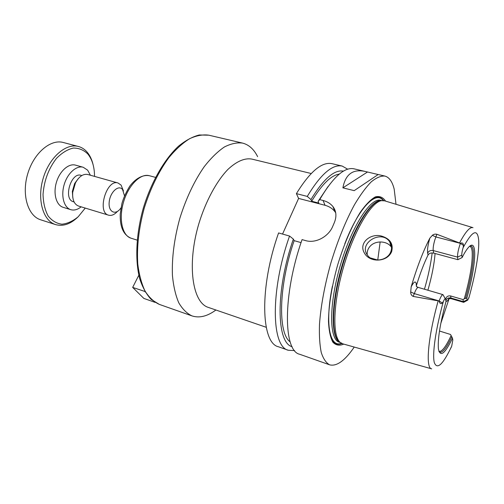 <?xml version="1.0" encoding="UTF-8"?>
<svg xmlns="http://www.w3.org/2000/svg" width="504" height="504" viewBox="0 0 504 504"><rect width="100%" height="100%" fill="white"/><g stroke="black" fill="none" stroke-linecap="round" stroke-linejoin="round"><path stroke-width="0.76" d="M144.906 291.469L132.672 287.4L143.861 298.425L155.081 302.375M138.827 275.228L132.672 287.4M145.013 291.684L145.221 291.999M215.901 310.004C207.402 316.31 199.445 318.282 192.024 315.913C186.883 313.501 182.461 309.116 178.756 302.759C175.575 295.3 173.464 286.19 172.431 275.436C171.763 257.909 174.214 238.94 179.771 218.528C186.089 198.343 194.248 181.043 204.259 166.641C210.924 158.136 217.608 151.603 224.305 147.029C230.857 143.672 236.943 142.361 242.575 143.098C248.9 144.724 253.922 149.241 257.62 156.65M266.225 327.285L208.373 307.421C192.421 302.759 186.726 264.808 198.733 224.078C205.601 201.405 216.506 181.226 227.947 169.388C236.678 161.286 244.623 157.847 251.773 159.069L311.207 173.515M380.155 241.952L377.754 260.026M391.551 247.458L391.148 246.853C387.16 240.95 376.066 240.238 370.572 245.776C368.235 248.113 367.107 250.879 367.177 254.073L367.227 254.778M382.523 236.401C390.442 239.161 393.485 244.238 391.646 251.628C387.274 262.332 369.766 262.93 364.417 253.071C358.079 242.676 371.385 232.363 382.523 236.401M390.764 251.761C392.074 248.233 391.728 244.944 389.724 241.895C381.503 229.005 357.941 243.356 367.624 255.339C372.784 262.993 387.639 260.763 390.764 251.761M432.18 252.932C430.775 264.109 428.198 276.211 424.456 289.227M450.866 348.075L451.697 346.191L452.825 340.005L452.504 338.178C444.843 354.041 440.137 357.569 438.398 348.762C437.592 339.224 440.131 323.48 446.002 301.537L445.618 299.357C445.316 298.198 444.585 298.853 443.413 301.323L442.386 303.017C440.849 304.277 439.753 303.61 439.104 301.02L439.123 300.957C440.748 296.724 442.027 294.613 442.959 294.632L445.297 298.79M435.065 253.506C434.234 264.172 431.846 276.419 427.896 290.235M469.627 246.311L469.822 246.349C471.101 246.727 471.889 248.535 472.185 251.767C472.708 262.269 470.075 277.956 464.285 298.841L466.861 297.99L467.088 299.905L467.75 300.145L469.18 296.843M467.284 300.384L463.642 302.337L463.302 301.631L450.954 298.022L450.62 295.949L463.037 299.571L464.285 298.841M450.62 295.949C448.201 295.565 446.557 296.51 445.675 298.777L445.946 300.302C446.405 302.161 447.514 301.348 449.272 297.864M445.567 299.143L445.675 298.777M452.504 338.178L450.519 334.467L439.488 331.021M451.143 335.513C445.99 346.538 441.976 351.836 439.091 351.414L438.908 351.338M416.386 286.385L416.14 283.248C415.327 280.81 413.677 282.001 411.182 286.808L410.697 291.936C410.621 294.034 411.447 295.527 413.173 296.409L415.409 290.884C416.619 288.452 417.583 287.299 418.307 287.431L442.959 294.632M461.815 255.144L457.556 257.103C457.411 253.821 458.356 249.234 460.385 243.35L460.404 243.293C462.281 242.456 463.321 243.174 463.529 245.448L463.113 247.672C462.136 251.017 461.708 253.506 461.815 255.144L462.099 257.55L457.89 259.68L457.556 257.103L433.226 250.557C430.611 250.097 428.753 250.954 427.644 253.134L428.028 255.049C423.94 263.472 420.128 273.47 416.581 285.037M428.028 255.049C429.143 253.273 431.04 252.636 433.705 253.134L433.226 250.557C432.923 248.22 433.459 244.679 434.826 239.929L436.861 234.266L460.404 243.293M457.89 259.68L433.705 253.134M451.811 336.766C445.983 349.083 441.712 354.041 439.009 351.647M439.104 301.02L413.173 296.409M467.088 299.905L463.302 301.631L463.037 299.571M469.879 246.109C476.261 243.665 473.64 269.98 465.564 298.33M462.099 257.55C464.197 253.417 466.099 250.305 467.806 248.207C477.855 235.544 476.419 264.512 466.861 297.99M436.861 234.266C434.984 233.925 433.49 234.278 432.382 235.324L429.849 238.153C427.909 244.862 427.178 249.858 427.644 253.134M411.182 286.808C416.902 267.422 423.127 251.2 429.849 238.153M449.14 298.538L440.824 323.366M431.468 368.796L342.846 343.854L340.005 342.254C332.168 335.399 333.22 302.224 343.715 266.484C354.129 230.731 371.127 202.217 381.421 200.668L384.678 200.844L472.771 227.6M378.164 174.535L354.199 190.644L342.89 187.847C345.517 174.037 353.14 168.619 365.772 171.593L378.164 174.535L354.199 190.644M342.89 187.847L367.454 172.028M294.613 350.582L288.326 350.261C271.404 346.865 270.131 290.676 289.542 236.048L278.599 232.942C259.214 287.173 261.028 343.18 278.416 346.765L288.326 350.261M292.106 346.683C276.406 343.016 275.379 290.512 293.353 239.091L289.542 236.048M290.191 341.92C277.773 333.308 278.529 285.957 294.153 240.647L293.353 239.091M301.052 242.619L294.153 240.647M354.249 347.061C344.894 360.7 336.691 366.622 329.635 364.827C326.126 362.937 323.341 358.854 321.281 352.586C319.719 345.07 319.127 335.658 319.492 324.337C320.846 305.739 324.664 285.207 330.945 262.748C337.756 240.452 345.605 221.099 354.488 204.7C360.278 194.966 365.854 187.356 371.215 181.875C376.331 177.698 380.873 175.764 384.848 176.06C389.233 177.251 392.345 181.623 394.185 189.17L396.012 204.29M282.536 234.064L298.601 198.425L296.402 193.624L307.264 196.415L310.943 199.559L311.667 201.228L318.786 203.074L318.087 201.405L319.7 199.616C333.024 177.118 344.434 166.849 353.915 168.808L365.772 171.593M319.7 199.616L323.083 200.485C327.209 201.556 330.492 203.572 332.917 206.533C336.351 211.088 336.823 216.449 334.335 222.617L332.747 226.321C328.709 236.42 315.857 243.772 305.481 240.572L302.066 239.608C282.637 294.689 283.279 351.08 299.666 354.262L329.635 364.827M298.601 198.425L325.036 205.292C329.188 206.401 332.489 208.543 334.946 211.705L335.727 212.833M296.402 193.624C310.029 171.549 321.886 161.564 331.972 163.668L342.21 166.068L347.678 169.186M341.907 343.539C333.799 346.594 329.32 339.192 328.476 321.332M360.436 212.077C370.768 197.486 378.529 193.662 383.72 200.611M343.753 344.112C339.488 345.964 335.859 345.328 332.873 342.203C330.378 337.586 328.91 330.58 328.476 321.199C328.633 305.657 331.89 285.548 337.724 264.732C344.024 244.062 352.12 225.364 360.36 212.184C365.791 204.517 370.799 199.408 375.386 196.862C379.588 195.842 382.983 197.259 385.579 201.121M318.087 201.405L328.129 186.423M311.667 201.228C321.873 184.338 331.078 175.291 339.28 174.101M310.943 199.559C323.467 178.933 334.303 169.457 343.457 171.121M307.264 196.415C320.752 174.145 332.401 164.027 342.21 166.068M120.96 207.9L120.796 208.133C115.643 215.687 108.184 212.159 109.185 202.198C109.967 192.282 118.579 184.3 122.567 189.536L124.501 195.791M117.407 211.453C114.44 214.685 111.504 215.933 108.599 215.183C96.686 212.562 106.571 178.781 118.018 182.99L121.073 185.075L123.423 190.884M108.599 215.183L78.498 206.029C74.208 204.303 72.274 199.735 72.702 192.333L75.461 182.895C79.09 176.425 83.179 173.622 87.728 174.485L118.018 182.99M72.778 197.474L72.349 191.388L74.655 183.5L78.296 178.605M74.101 201.947L73.408 201.739C62.931 199.37 71.026 171.7 81.125 175.348L81.818 175.549M81.144 206.829C77.61 209.664 74.164 210.615 70.793 209.677C64.008 207.717 60.764 196.113 64.147 184.71C67.442 173.275 76.425 165.249 83.204 167.259L87.652 170.169L90.386 175.228M70.793 209.677L63.176 207.327C56.328 205.349 53.015 193.775 56.385 182.435C59.655 171.07 68.683 163.107 75.518 165.136L83.204 167.259M85.252 208.083L78.202 216.752C72.891 221.162 67.454 223.644 61.885 224.204C56.505 223.499 51.893 220.721 48.063 215.876C44.938 209.935 43.262 202.74 43.042 194.286C44.125 180.545 48.605 168.569 56.48 158.369C61.904 152.857 67.517 149.411 73.313 148.05C78.914 148 83.758 149.997 87.853 154.022C92.257 159.541 94.475 166.975 94.525 176.324L94.525 176.394M77.685 217.23C70.346 224.192 62.981 226.643 55.585 224.601C43.123 220.897 36.855 199.647 43.111 178.555C49.209 157.418 65.942 142.89 78.435 146.488C81.875 147.42 84.836 149.379 87.331 152.359C89.995 155.604 91.911 159.686 93.082 164.606M55.585 224.601L40.654 219.794C27.978 216.014 21.464 194.891 27.657 174.031C33.686 153.128 50.551 138.846 63.265 142.493L78.435 146.488M159.333 304.397C153.852 301.877 149.09 297.436 145.039 291.06C141.523 283.626 139.098 274.598 137.775 263.976C136.685 246.702 138.839 228.091 144.245 208.139C150.444 188.42 158.659 171.581 168.884 157.613C175.726 149.386 182.631 143.086 189.605 138.713C196.447 135.532 202.854 134.354 208.826 135.185L199.269 134.977C192.446 136.729 185.478 140.509 178.372 146.311C164.235 159.503 151.2 182.177 143.382 207.881C136.112 233.755 134.877 259.875 139.671 278.605C142.531 287.33 146.362 294.267 151.168 299.414L159.333 304.397L192.024 315.913M137.157 240.124L131.002 238.184C122.283 235.664 118.528 218.95 123.53 202.079C128.413 185.17 140.584 173.118 149.278 175.694L155.509 177.377M442.386 303.017L439.123 300.957L414.25 293.593L410.697 291.936M463.529 245.448L460.385 243.35L435.84 236.937L432.382 235.324M463.113 247.672C472.267 230.788 477.452 228.211 478.661 239.954C479.455 251.471 475.423 274.554 468.796 298.217M459.642 242.796C465.545 231.701 469.999 226.661 473.01 227.676M431.707 368.859C425.433 368.531 427.751 338.285 438.121 301.046M451.697 346.191C443.016 364.518 437.22 369.999 434.322 362.641C432.117 354.287 435.639 329.257 443.413 301.323M463.642 302.337L451.332 298.727L450.954 298.022C448.591 297.555 446.922 298.318 445.946 300.302M418.307 287.431L416.543 286.644L416.14 283.248M325.036 205.292L323.083 200.485M381.893 200.592L380.734 200.302C370.812 197.077 351.691 226.315 340.294 265.488C328.784 304.624 329.131 339.557 339.236 342.185L340.358 342.569L338.82 341.454C330.989 334.606 331.991 301.613 342.424 266.106C352.775 230.58 369.703 202.249 379.997 200.705L381.881 200.592M340.244 342.5C330.643 338.978 330.637 304.391 341.933 265.967C353.128 227.506 371.769 198.374 381.755 200.586M341.416 343.293C329.799 348.132 324.671 323.688 332.401 286.127M344.767 243.848C358.495 208.039 375.99 190.216 383.172 200.548M242.575 143.098L208.826 135.185M131.002 238.184C123.411 234.952 119.826 226.876 120.242 213.961L121.924 203.484C123.474 197.927 126.113 192.118 129.837 186.077C135.715 178.397 142.783 174.529 149.278 175.694M391.148 246.853L389.724 241.895M451.332 298.727L449.209 298.582M384.848 176.06L378.221 174.51M334.946 211.705L332.93 206.546M378 260.096L370.383 257.935M381.824 200.598L381.421 200.668M72.349 191.388L72.702 192.333M74.655 183.5L75.461 182.895"/></g></svg>
